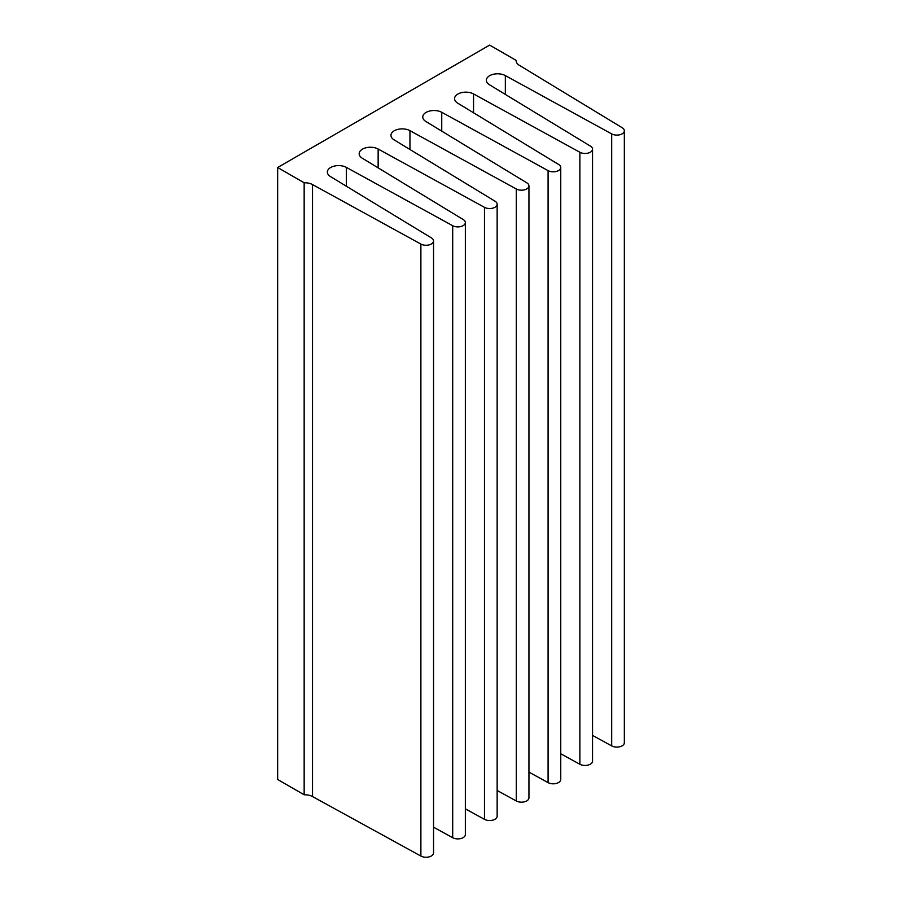 <?xml version="1.0" encoding="UTF-8"?>
<svg xmlns="http://www.w3.org/2000/svg" width="902" height="902" viewBox="0 0 902 902"><rect width="100%" height="100%" fill="white"/><g stroke="black" fill="none" stroke-linecap="round" stroke-linejoin="round"><path stroke-width="1.35" d="M516.294 188.992A7.498 4.33 0 0 0 524.412 189.837A7.498 4.33 0 0 0 528.944 185.857A7.498 4.33 0 0 0 526.881 182.88L425.857 121.477A11.241 6.494 180 0 1 422.756 117.012A11.241 6.494 180 0 1 429.566 111.047A11.241 6.494 180 0 1 441.743 112.299L548.089 170.636A7.498 4.33 0 0 0 556.207 171.47A7.498 4.33 0 0 0 560.751 167.501A7.498 4.33 0 0 0 558.688 164.514L457.652 103.121A11.241 6.494 180 0 1 454.563 98.645A11.241 6.494 180 0 1 461.362 92.68A11.241 6.494 180 0 1 473.55 93.943L579.885 152.269A7.498 4.33 0 0 0 588.003 153.114A7.498 4.33 0 0 0 592.546 149.134A7.498 4.33 0 0 0 590.483 146.158L489.448 84.754A11.241 6.494 180 0 1 486.358 80.289A11.241 6.494 180 0 1 493.168 74.325A11.241 6.494 180 0 1 505.345 75.588L611.691 133.913A7.498 4.33 0 0 0 619.809 134.759A7.498 4.33 0 0 0 624.342 130.779A7.498 4.33 0 0 0 622.279 127.791L519.225 65.237A11.241 6.494 180 0 1 516.136 60.761A11.241 6.494 180 0 1 516.147 60.4L489.651 45.1L277.658 167.501L304.154 182.79A11.241 6.494 180 0 1 312.532 184.572L420.884 244.07A7.498 4.33 0 0 0 429.002 244.916A7.498 4.33 0 0 0 433.546 240.935A7.498 4.33 0 0 0 431.483 237.948L330.448 176.555A11.241 6.494 180 0 1 327.358 172.09A11.241 6.494 180 0 1 334.168 166.126A11.241 6.494 180 0 1 346.345 167.377L452.691 225.714A7.498 4.33 0 0 0 460.809 226.549A7.498 4.33 0 0 0 465.353 222.58A7.498 4.33 0 0 0 463.29 219.592L362.254 158.2A11.241 6.494 180 0 1 359.165 153.723A11.241 6.494 180 0 1 365.964 147.759A11.241 6.494 180 0 1 378.152 149.022L484.487 207.347A7.498 4.33 0 0 0 492.605 208.193A7.498 4.33 0 0 0 497.149 204.213A7.498 4.33 0 0 0 495.085 201.236L394.05 139.833A11.241 6.494 180 0 1 390.961 135.368A11.241 6.494 180 0 1 397.771 129.403A11.241 6.494 180 0 1 409.948 130.666L516.294 188.992L516.294 800.987A7.498 4.33 0 0 0 524.412 801.822A7.498 4.33 0 0 0 528.944 797.842L528.944 185.857M497.149 790.479L516.294 800.987M465.353 808.846L484.487 819.343A7.498 4.33 0 0 0 492.605 820.177A7.498 4.33 0 0 0 497.149 816.209L497.149 204.213M433.546 827.202L452.691 837.699A7.498 4.33 0 0 0 460.809 838.544A7.498 4.33 0 0 0 465.353 834.564L465.353 222.58M277.658 167.501L277.658 779.486L304.154 794.786A11.241 6.494 180 0 1 312.532 796.567L420.884 856.054A7.498 4.33 0 0 0 429.002 856.9A7.498 4.33 0 0 0 433.546 852.92L433.546 240.935M304.154 794.786L304.154 182.79M516.147 61.122L516.147 60.4M592.546 735.401L611.691 745.909A7.498 4.33 0 0 0 619.809 746.743A7.498 4.33 0 0 0 624.342 742.763L624.342 130.779M560.751 753.768L579.885 764.265A7.498 4.33 0 0 0 588.003 765.099A7.498 4.33 0 0 0 592.546 761.13L592.546 149.134M528.944 772.123L548.089 782.62A7.498 4.33 0 0 0 556.207 783.466A7.498 4.33 0 0 0 560.751 779.486L560.751 167.501M409.948 149.495L409.948 130.666M484.487 819.343L484.487 207.347M378.152 167.851L378.152 149.022M452.691 837.699L452.691 225.714M346.345 186.218L346.345 167.377M420.884 856.054L420.884 244.07M312.532 796.567L312.532 184.572M611.691 745.909L611.691 133.913M505.345 94.417L505.345 75.588M579.885 764.265L579.885 152.269M473.55 112.773L473.55 93.943M548.089 782.62L548.089 170.636M441.743 131.14L441.743 112.299"/></g></svg>

